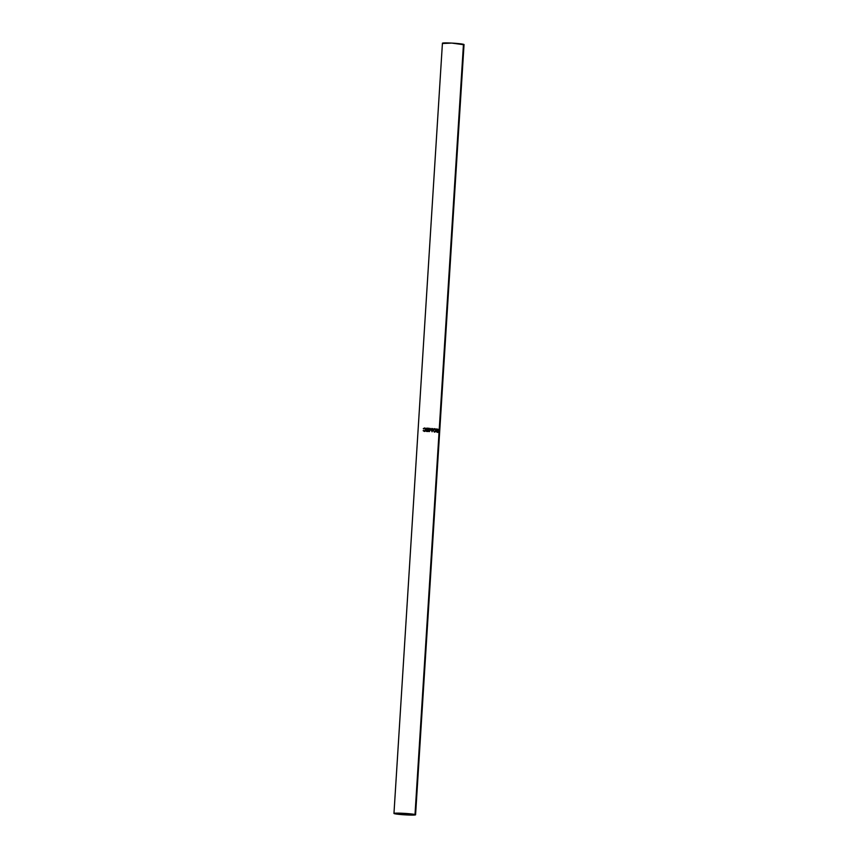 <?xml version="1.0" encoding="UTF-8"?>
<svg xmlns="http://www.w3.org/2000/svg" width="858" height="858" viewBox="0 0 858 858"><rect width="100%" height="100%" fill="white"/><g stroke="black" fill="none" stroke-linecap="round" stroke-linejoin="round"><path stroke-width="1.29" d="M395.999 813.759L414.017 814.735A9.277 0.611 3.6 0 1 406.263 814.81A9.277 0.611 3.6 0 1 395.999 813.759A9.277 0.611 3.6 0 1 395.506 813.534A9.277 0.611 3.6 0 1 403.281 813.416A9.277 0.611 3.6 0 1 413.535 814.467A9.277 0.611 3.6 0 1 414.039 814.703L403.55 813.427L395.999 813.759M415.572 814.8L464.039 44.562A10.832 0.719 -176.4 0 0 463.459 44.294L415.004 814.521L463.459 44.294A10.832 0.719 -176.4 0 0 451.49 43.072A10.832 0.719 -176.4 0 0 442.428 43.2L393.961 813.438A10.832 0.719 3.6 0 1 403.024 813.298A10.832 0.719 3.6 0 1 415.004 814.521A10.832 0.719 3.6 0 1 415.572 814.8A10.832 0.719 3.6 0 1 406.51 814.928A10.832 0.719 3.6 0 1 394.541 813.706A10.832 0.719 3.6 0 1 393.961 813.438M438.878 432.636A10.832 0.719 -176.4 0 0 438.631 432.582L438.041 431.585L438.792 430.834A10.832 0.719 3.6 0 1 438.888 430.855L438.974 429.354A10.832 0.719 3.6 0 1 439.092 429.375L438.878 432.636L439.092 429.375L438.524 430.845A10.446 0.686 -176.4 0 0 438.438 430.823L438.631 432.582A10.832 0.719 3.6 0 1 438.878 432.636M437.623 432.4A10.832 0.719 -176.4 0 0 437.226 432.346L436.347 431.628L437.183 430.566L436.465 428.946A10.832 0.719 3.6 0 1 436.722 428.979L437.419 430.598A10.832 0.719 3.6 0 1 437.559 430.619L437.655 429.118A10.832 0.719 3.6 0 1 437.827 429.139L437.623 432.4L437.827 429.139A10.832 0.719 3.6 0 0 437.655 429.118L437.248 430.619A10.446 0.686 -176.4 0 0 437.108 430.598L436.722 428.979A10.832 0.719 3.6 0 0 436.465 428.946L437.183 430.566L436.336 431.338L437.226 432.346A10.832 0.719 3.6 0 1 437.623 432.4M434.663 432.1L433.076 430.405L433.612 429.064L435.253 428.839L435.982 430.18L435.532 431.692L434.513 432.1L435.982 430.523L434.491 428.657M429.611 430.684L430.92 428.421A10.832 0.719 3.6 0 1 430.995 428.421L431.992 430.866L432.432 428.539A10.832 0.719 3.6 0 1 432.711 428.56L432.1 431.789A10.832 0.719 -176.4 0 0 432.067 431.789L430.92 429L429.418 431.585A10.832 0.719 -176.4 0 0 429.375 431.585L429.15 428.292A10.832 0.719 3.6 0 1 429.44 428.314L429.611 430.684L429.429 428.335A10.446 0.686 -176.4 0 0 429.15 428.324A10.832 0.719 3.6 0 1 429.44 428.314L429.429 428.335A10.446 0.686 -176.4 0 0 429.15 428.324L429.375 431.585A10.832 0.719 3.6 0 1 429.418 431.585L430.92 429L429.397 431.606L430.92 429L432.067 431.789A10.832 0.719 3.6 0 1 432.1 431.789L432.582 428.582A10.446 0.686 -176.4 0 0 432.432 428.56A10.446 0.686 -176.4 0 1 432.582 428.582L432.711 428.56A10.832 0.719 3.6 0 0 432.432 428.539L431.992 430.866L430.92 428.442L431.874 430.877L430.92 428.442A10.446 0.686 -176.4 0 0 430.909 428.442A10.446 0.686 -176.4 0 0 430.909 428.442L430.995 428.421A10.832 0.719 3.6 0 0 430.92 428.421L429.611 430.684M428.474 428.249L428.271 431.51A10.832 0.719 -176.4 0 0 426.447 431.413L426.469 431.081A10.832 0.719 3.6 0 1 428.003 431.166L428.067 430.158A10.832 0.719 -176.4 0 0 426.533 430.072L426.555 429.74A10.832 0.719 3.6 0 1 428.088 429.826L428.163 428.571A10.832 0.719 -176.4 0 0 426.63 428.485L426.651 428.153A10.832 0.719 3.6 0 1 428.474 428.249A10.832 0.719 3.6 0 0 426.651 428.153L426.63 428.485A10.832 0.719 3.6 0 1 428.163 428.571L428.11 429.847A10.446 0.686 -176.4 0 0 426.641 429.772L426.533 430.072A10.832 0.719 3.6 0 1 428.067 430.158L428.035 431.188A10.446 0.686 -176.4 0 0 426.555 431.113L426.447 431.413A10.832 0.719 3.6 0 1 428.271 431.51L428.474 428.249M423.498 428.839L424.41 427.992L425.9 428.732L426.094 430.126L425.01 431.327L423.166 430.695L425.579 430.523L425.514 428.732L423.498 428.839L424.914 428.367M442.996 43.479L451.812 43.082L463.674 44.723M394.541 813.706L403.346 813.32L415.551 814.843L406.188 814.918L394.541 813.706M424.538 431.445L423.166 430.695L424.378 431.413L426.147 429.783L425.815 428.603L424.592 427.992L423.294 428.635L425.01 428.045M424.356 431.435L423.166 430.695L424.571 431.113L425.965 429.783L424.42 431.081L423.391 430.512M424.571 428.324L425.965 429.783L424.731 428.356M425.815 428.603L424.592 427.992M424.849 428.356L425.954 429.922L424.571 431.113M425.128 428.078L423.691 428.871M426.533 431.424L426.469 431.081A10.832 0.719 3.6 0 1 428.003 431.166L428.088 430.19L428.035 431.188A10.446 0.686 -176.4 0 0 426.555 431.113L426.533 431.424M426.619 430.083L426.555 429.74A10.832 0.719 3.6 0 1 428.088 429.826L428.196 428.592L428.11 429.847A10.446 0.686 -176.4 0 0 426.641 429.772L426.619 430.083M428.474 428.281A10.446 0.686 -176.4 0 0 426.737 428.185A10.446 0.686 -176.4 0 1 428.474 428.281M434.395 428.668L433.076 430.233L434.513 432.1M434.706 428.668L435.982 430.523L434.309 432.1M435.682 429.858L434.363 428.668M434.588 432.1L435.692 430.855M434.384 429L433.193 430.276L434.266 429.011M433.183 430.416L434.695 429L435.767 430.491L434.523 431.756L433.193 430.276L434.32 431.767L433.183 430.416M434.427 429L433.344 430.405L434.641 431.767L435.767 430.491L434.695 429M437.183 430.566L436.336 431.338M436.872 430.888L436.272 431.37L437.087 431.982A10.832 0.719 3.6 0 1 437.473 432.035L437.162 432.035A10.446 0.686 -176.4 0 0 436.797 431.982L437.162 430.898L436.272 431.37L437.537 430.952L437.162 432.035A10.446 0.686 -176.4 0 0 436.797 431.982L436.314 431.649M436.55 431.37L437.087 431.982A10.832 0.719 3.6 0 1 437.473 432.035L437.537 430.952L436.272 431.37M438.631 431.134L438.545 432.228A10.832 0.719 3.6 0 1 438.792 432.271L438.631 431.134L437.859 431.606L438.545 432.228A10.832 0.719 3.6 0 1 438.792 432.271L438.438 432.26A10.446 0.686 -176.4 0 0 438.202 432.218L438.631 431.134L437.859 431.606L438.867 431.188L438.438 432.26A10.446 0.686 -176.4 0 0 438.202 432.218L438.084 432.175"/></g></svg>
